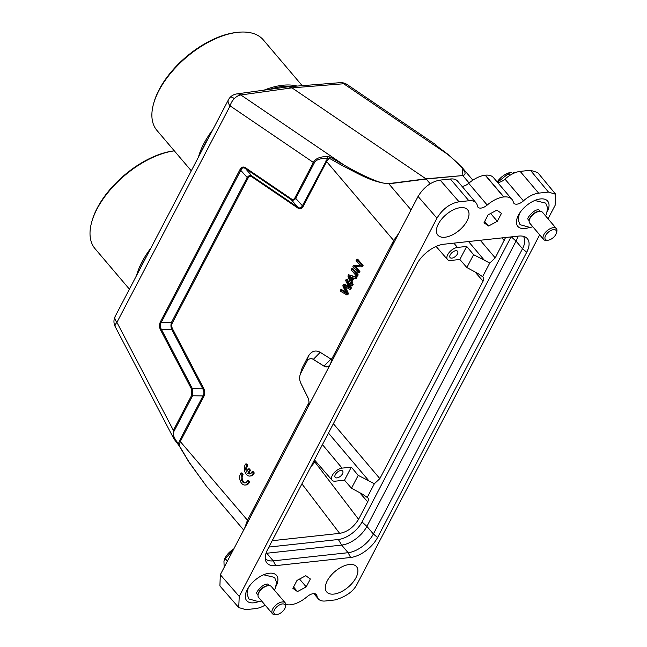 <?xml version="1.0" encoding="UTF-8"?>
<svg xmlns="http://www.w3.org/2000/svg" width="647" height="647" viewBox="0 0 647 647"><rect width="100%" height="100%" fill="white"/><g stroke="black" fill="none" stroke-linecap="round" stroke-linejoin="round"><path stroke-width="0.97" d="M358.212 274.87L357.581 276.083L356.554 276.196L351.159 269.848L351.79 268.634L352.817 268.529L358.212 274.87L357.184 274.983L351.79 268.634M353.828 278.21L352.049 281.607L353.157 284.534L352.486 285.82L351.458 285.934L347.908 276.075L348.587 274.765L355.939 277.369L355.219 278.744L353.027 277.895L351.03 281.72L352.13 284.648L351.458 285.934M355.219 278.744L356.246 278.639L356.966 277.256L348.587 274.765M355.81 266.742L359.926 271.586L359.32 272.751L358.292 272.864L358.899 271.7L354.661 266.718L361.414 266.896L362.061 265.65L356.675 259.31L356.068 260.466L360.298 265.448L353.553 265.27L352.906 266.515L358.292 272.864M360.177 265.31L353.553 265.27M356.675 259.31L357.702 259.196L363.088 265.537L362.441 266.782L361.414 266.896M348.587 286.492L344.6 284.259L343.573 284.365L349.267 287.802L345.619 280.45L346.25 279.237L350.334 288.093L349.72 289.258L343.824 285.901L347.407 293.681L346.76 294.919L340.104 291.004L340.751 289.759L346.315 293.439L342.805 285.828L343.573 284.365M349.72 289.258L350.747 289.144L351.361 287.98L347.277 279.124L346.25 279.237M346.76 294.919L347.787 294.806L348.434 293.576L345.32 286.758M345.708 292.201L341.778 289.654L340.751 289.759M392.389 245.723L393.691 240.506L331.879 358.745L330.932 359.069L320.216 352.316C315.38 349.72 311.385 351.078 308.231 356.384L302.117 368.086L300.168 374.653M297.782 208.002L297.717 207.153L251.901 176.041C250.13 175.078 248.569 175.572 247.219 177.521L248.06 178.127C249.168 176.291 250.47 175.879 251.966 176.898L297.782 208.002C300.014 209.41 301.825 208.86 303.208 206.353L302.392 205.754C301.243 208.083 299.69 208.544 297.725 207.145M203.579 388.2L172.531 328.838C171.512 326.63 171.471 324.64 172.401 322.853L171.552 322.246C170.695 324.568 170.751 326.961 171.714 329.428L202.762 388.79C204.201 391.427 204.274 393.797 202.988 395.907L203.805 396.506C205.107 393.659 205.034 390.893 203.579 388.2L202.762 388.79L192.41 388.653L192.571 395.77L191.747 395.171L191.593 389.235L192.41 388.653L161.467 329.501L160.65 330.091L191.593 389.235M309.274 401.989L247.461 520.228L246.151 525.437M301.332 384.253L308.344 398.673M247.227 470.919A4.877 3.284 83.8 0 1 247.769 465.298L246.612 463.931L245.585 464.045L245.1 464.918A6.98 4.707 -96.2 0 0 245.156 472.447A6.98 4.707 -96.2 0 0 249.863 476.063A6.98 4.707 -96.2 0 0 253.236 473.054L254.263 472.941L253.09 471.558L252.063 471.671A4.877 3.284 83.8 0 1 249.637 473.944A4.877 3.284 83.8 0 1 247.817 473.394L248.844 473.281L250.454 470.207L249.281 468.84L248.262 468.954L246.653 472.027A4.877 3.284 83.8 0 1 246.75 465.411L247.769 465.298M250.146 473.83A4.877 3.284 83.8 0 1 248.844 473.281M249.863 476.063L250.89 475.957A6.98 4.707 -96.2 0 0 254.263 472.941M245.189 485.04L246.216 484.926A6.98 4.707 -96.2 0 0 249.588 481.91L248.408 480.527L247.389 480.64L247.041 481.384A4.877 3.284 83.8 0 1 244.962 482.913A4.877 3.284 83.8 0 1 241.493 479.92A4.877 3.284 83.8 0 1 242.067 474.38L243.094 474.267L241.929 472.9L240.902 473.014L240.417 473.887A6.98 4.707 -96.2 0 0 240.482 481.417A6.98 4.707 -96.2 0 0 245.189 485.04A6.98 4.707 -96.2 0 0 248.561 482.023L249.588 481.91M245.472 482.799A4.877 3.284 83.8 0 1 242.407 479.451A4.877 3.284 83.8 0 1 243.094 474.267M357.184 274.983L356.554 276.196M348.806 276.115L350.625 280.685L352.251 277.587L348.798 276.107M351.256 279.488L350.205 276.762M351.03 281.72L352.049 281.607M356.966 277.256L355.939 277.369M353.157 284.534L352.13 284.648M363.088 265.537L362.061 265.65M359.926 271.586L358.899 271.7M348.434 293.576L347.407 293.681M343.824 285.901L344.851 285.788M351.361 287.98L350.334 288.093M227.323 561.313L225.205 558.83L223.967 561.03L224.137 567.395M233.421 549.651L225.31 558.652A16.062 8.419 139.6 0 0 225.261 558.741A16.062 8.419 139.6 0 0 225.205 558.83M225.31 558.652L227.412 561.135M233.777 548.963A13.272 6.955 139.6 0 0 225.674 556.881A13.272 6.955 139.6 0 0 224.218 560.156L223.967 561.03M509.682 175.491L508.227 173.776L497.494 182.357M509.852 175.377L508.421 173.687A16.062 8.419 139.6 0 0 508.227 173.776M508.421 173.687L510.459 172.45A13.272 6.955 139.6 0 0 497.179 181.985M511.348 172.345L512.602 173.817M512.772 173.728L513.589 172.369L515.756 172.45M514.907 172.773L514.47 172.264M272.217 540.698L339.635 533.354C347.18 532.093 353.488 527.41 358.575 519.315L367.698 501.87C368.717 499.694 368.564 498.198 367.229 497.397L374.378 483.73L358.212 475.367L351.321 467.126L342.085 468.129A8.621 4.521 -40.4 0 0 333.771 473.216A8.621 4.521 -40.4 0 0 332.121 480.252L314.458 459.896M340.856 470.49A4.885 2.564 139.6 0 0 336.157 473.353A4.885 2.564 139.6 0 0 335.186 477.34A4.885 2.564 139.6 0 0 336.99 477.882A4.885 2.564 139.6 0 0 341.705 475.003A4.885 2.564 139.6 0 0 342.635 471.016A4.885 2.564 139.6 0 0 340.856 470.49M475.027 271.975L483.074 281.17L379.854 478.618L374.378 483.73M351.321 467.126L344.495 480.171L335.267 481.174A8.621 4.521 -40.4 0 1 332.121 480.252M344.495 480.171L351.475 488.25L358.212 475.367M351.475 488.25L362.999 494.486L367.86 497.883M478.376 273.786L482.605 276.706L489.747 263.038L473.588 254.667L466.851 267.551L478.376 273.786M455.747 250.729A4.885 2.564 139.6 0 0 451.048 253.592A4.885 2.564 139.6 0 0 450.077 257.579A4.885 2.564 139.6 0 0 451.881 258.121A4.885 2.564 139.6 0 0 456.588 255.242A4.885 2.564 139.6 0 0 457.526 251.246A4.885 2.564 139.6 0 0 455.747 250.729M447.498 259.56A8.621 4.521 -40.4 0 0 450.644 260.482L459.871 259.479L466.697 246.426L457.461 247.437A8.621 4.521 -40.4 0 0 449.147 252.524A8.621 4.521 -40.4 0 0 447.498 259.56L436.11 246.434M459.871 259.479L466.851 267.551M473.588 254.667L466.697 246.426M489.747 263.038L495.23 257.918L505.566 237.506M483.074 281.17C484.093 278.994 483.94 277.506 482.605 276.706L483.236 277.191M460.454 207.647A19.556 10.247 139.6 0 0 443.486 217.06A19.556 10.247 139.6 0 0 436.539 232.305A19.556 10.247 139.6 0 0 444.99 237.231A19.556 10.247 139.6 0 0 465.436 223.587A19.556 10.247 139.6 0 0 465.072 208.067A19.556 10.247 139.6 0 0 460.454 207.647M349.348 564.499A19.556 10.247 139.6 0 0 332.388 573.913A19.556 10.247 139.6 0 0 325.433 589.158A19.556 10.247 139.6 0 0 333.884 594.083A19.556 10.247 139.6 0 0 354.33 580.44A19.556 10.247 139.6 0 0 353.974 564.92A19.556 10.247 139.6 0 0 349.348 564.499M497.317 221.314L501.465 213.389L496.872 210.154L488.129 214.844L483.988 222.77L488.582 226.013L497.317 221.314L490.661 213.486M484.684 221.428L488.582 226.013M310.35 578.96L305.756 575.717L297.013 580.408L292.873 588.341L297.466 591.576L306.209 586.886L310.35 578.96M299.545 579.049L306.209 586.886M293.568 586.999L297.466 591.576M258.21 594.213L258.501 593.194A7.263 3.809 -40.4 0 1 259.293 591.398A7.263 3.809 -40.4 0 1 267.227 585.778L268.279 585.656A8.379 4.392 139.6 0 0 259.132 592.142A8.379 4.392 139.6 0 0 258.21 594.213A8.379 4.392 139.6 0 0 258.606 597.424L272.468 613.736A8.379 4.392 -40.4 0 1 272.994 608.463A8.379 4.392 -40.4 0 1 279.407 602.786A8.379 4.392 -40.4 0 1 285.246 602.891A8.379 4.392 -40.4 0 1 285.642 606.093L285.278 607.371A6.98 3.656 -40.4 0 1 284.51 609.094A6.98 3.656 -40.4 0 1 276.892 614.504A6.98 3.656 -40.4 0 1 274.74 609.345A6.98 3.656 -40.4 0 1 281.946 604.007A6.98 3.656 -40.4 0 1 285.278 607.371M267.526 584.023L266.459 584.152C262.755 584.015 255.605 592.506 256.746 593.315A7.263 3.809 139.6 0 0 257.126 593.946L258.04 595.03M276.892 614.504L275.573 614.65A8.379 4.392 -40.4 0 1 272.468 613.736M285.246 602.891L271.376 586.57A8.379 4.392 139.6 0 0 268.279 585.656M269.112 585.624L268.19 584.54A7.263 3.809 139.6 0 0 267.591 584.063M276.156 586.077A19.556 10.247 139.6 0 0 276.504 575.345A19.556 10.247 139.6 0 0 269.338 573.218A19.556 10.247 139.6 0 0 250.51 584.71A19.556 10.247 139.6 0 0 246.701 600.667A19.556 10.247 139.6 0 0 253.875 602.802A19.556 10.247 139.6 0 0 257.344 602.058M529.335 219.931L529.626 218.904A7.263 3.809 -40.4 0 1 530.427 217.117A7.263 3.809 -40.4 0 1 538.353 211.496L539.404 211.375A8.379 4.392 139.6 0 0 530.257 217.861A8.379 4.392 139.6 0 0 529.335 219.931A8.379 4.392 139.6 0 0 529.731 223.134L543.601 239.455A8.379 4.392 -40.4 0 1 544.119 234.174A8.379 4.392 -40.4 0 1 550.532 228.496A8.379 4.392 -40.4 0 1 556.371 228.601A8.379 4.392 -40.4 0 1 556.768 231.812L556.404 233.082A6.98 3.656 -40.4 0 1 555.644 234.812A6.98 3.656 -40.4 0 1 548.017 240.215A6.98 3.656 -40.4 0 1 545.866 235.055A6.98 3.656 -40.4 0 1 553.08 229.717A6.98 3.656 -40.4 0 1 556.404 233.082M527.871 218.993A7.263 3.809 139.6 0 0 528.251 219.665L529.165 220.74M548.017 240.215L546.699 240.36A8.379 4.392 -40.4 0 1 543.601 239.455M556.371 228.601L542.509 212.281A8.379 4.392 139.6 0 0 539.404 211.375M540.237 211.334L539.315 210.259A7.263 3.809 139.6 0 0 538.716 209.774M547.281 211.787A19.556 10.247 139.6 0 0 547.629 201.063A19.556 10.247 139.6 0 0 540.463 198.928A19.556 10.247 139.6 0 0 521.636 210.421A19.556 10.247 139.6 0 0 517.835 226.385A19.556 10.247 139.6 0 0 525 228.512A19.556 10.247 139.6 0 0 528.478 227.768M555.126 205.325L551.851 211.593M265.141 605.115A19.556 10.247 -40.4 0 1 255.686 608.576L245.86 609.652L238.735 607.573L239.228 596.421L436.976 218.176C441.764 210.162 449.309 203.344 459.071 201.815L468.897 200.748A19.556 10.247 -40.4 0 1 476.063 202.883A19.556 10.247 -40.4 0 1 477.381 205.875A8.371 4.383 139.6 0 0 477.947 207.169A8.371 4.383 139.6 0 0 481.012 208.083A8.371 4.383 139.6 0 0 487.207 205.059A22.346 11.711 -40.4 0 1 503.681 196.955L503.867 196.939A22.346 11.711 -40.4 0 1 511.963 199.381A22.346 11.711 -40.4 0 1 513.346 202.196A8.379 4.392 139.6 0 0 513.872 203.247A8.379 4.392 139.6 0 0 516.937 204.161A8.379 4.392 139.6 0 0 523.455 200.861A19.556 10.247 -40.4 0 1 538.644 193.146L548.478 192.078L555.676 194.278L555.094 205.325M307.883 407.214A8.379 5.645 -96.2 0 0 307.762 397.266L300.847 383.259A8.379 5.645 83.8 0 1 300.726 373.311L306.84 361.608A8.379 5.645 83.8 0 1 310.552 358.721A8.379 5.645 83.8 0 1 313.31 359.417L324.026 366.162A8.379 5.645 -96.2 0 0 326.775 366.857A8.379 5.645 -96.2 0 0 330.488 363.97L220.312 574.714L219.907 585.964M357.379 583.521C353.941 590.97 346.566 596.437 335.275 599.906L325.441 600.982A19.556 10.247 -40.4 0 1 318.267 598.847A19.556 10.247 -40.4 0 1 316.957 595.855A8.379 4.392 139.6 0 0 316.391 594.569A8.379 4.392 139.6 0 0 313.318 593.655A8.379 4.392 139.6 0 0 307.115 596.688A22.346 11.711 -40.4 0 1 290.56 604.783A22.346 11.711 -40.4 0 1 285.845 604.484M382.442 535.643L357.411 583.513M551.818 211.601L548.049 218.807M539.671 234.829L382.409 535.651M537.714 172.555L530.419 170.274L520.164 171.39A19.556 10.247 139.6 0 0 504.967 179.106A8.379 4.392 -40.4 0 1 498.457 182.405A8.379 4.392 -40.4 0 1 497.567 182.438M511.963 199.381L493.483 177.626A22.346 11.711 139.6 0 0 485.379 175.183L485.193 175.2A22.346 11.711 139.6 0 0 468.719 183.295A8.371 4.383 -40.4 0 1 462.524 186.328A8.371 4.383 -40.4 0 1 462.031 186.36M476.063 202.883L457.583 181.12A19.556 10.247 139.6 0 0 450.409 178.993L440.154 180.109C430.368 181.645 422.887 188.439 418.059 196.462L330.488 363.97M443.737 244.242A23.882 12.511 139.6 0 0 416.757 264.219L267.615 549.489A23.882 12.511 139.6 0 0 265.852 561.208A23.882 12.511 139.6 0 0 275.711 565.648L350.593 557.488A23.882 12.511 139.6 0 0 377.581 537.511L526.715 252.241A23.882 12.511 139.6 0 0 525.744 237.295A23.882 12.511 139.6 0 0 518.619 236.082L443.737 244.242M265.27 558.668A22.346 11.711 139.6 0 0 273.236 560.86L348.126 552.7A22.346 11.711 139.6 0 0 373.376 534.01L522.509 248.739A22.346 11.711 139.6 0 0 523.334 236.309M517.932 236.155A22.346 11.711 -40.4 0 1 516.039 241.121L511.356 236.875M511.057 236.907L362.029 521.975A20.947 10.975 -40.4 0 1 338.357 539.493L268.885 547.063M362.029 521.975L366.906 526.391L516.039 241.121L522.509 248.739L526.715 252.241M377.581 537.511L373.376 534.01L366.906 526.391A22.346 11.711 -40.4 0 1 341.656 545.089L338.357 539.493M266.297 552.449L266.766 553.242L341.656 545.089L348.126 552.7L350.593 557.488M275.711 565.648L273.236 560.86L266.766 553.242A22.346 11.711 -40.4 0 1 266.006 553.306M302.206 85.671L263.345 39.936A69.836 36.588 139.6 0 0 237.506 32.35L236.187 32.496A68.436 35.86 139.6 0 0 159.089 89.723A68.436 35.86 139.6 0 0 153.954 102.363L153.598 103.641A69.836 36.588 139.6 0 0 156.906 130.37L191.294 170.832M237.506 32.35A69.836 36.588 139.6 0 0 158.839 90.742A69.836 36.588 139.6 0 0 153.598 103.641M198.394 157.237A69.836 36.588 -40.4 0 1 203.821 143.683A69.836 36.588 -40.4 0 1 212.774 129.732M264.105 90.127A69.836 36.588 -40.4 0 1 297.07 86.083M202.001 150.339A68.994 36.151 -40.4 0 1 204.897 144.16A68.994 36.151 -40.4 0 1 208.512 137.9M269.734 89.343A68.994 36.151 -40.4 0 1 292.719 86.423M236.778 93.92A11.177 11.177 0 0 0 230.348 97.155A11.177 2.345 44.5 0 1 234.343 98.587A11.177 7.157 124.2 0 1 240.846 94.963A11.177 7.554 82.1 0 0 236.778 93.92L288.222 86.779L291.975 87.863L343.711 83.762A11.177 7.505 -94.5 0 0 340.015 82.679L288.271 86.779M115.166 326.549A11.177 10.368 -22.1 0 1 114.778 325.716A11.177 11.177 0 0 1 115.223 316.326A11.177 5.823 27.6 0 0 116.921 322.4A11.177 4.149 152.4 0 0 115.166 326.549A11.177 4.149 152.4 0 0 115.223 326.686L173.914 438.884L173.372 430.328L116.921 322.4L230.114 105.882A11.177 5.823 -152.4 0 1 228.415 99.816A11.177 11.177 0 0 1 230.348 97.155M203.805 396.506L180.392 441.286L179.146 445.257L178.467 443.64L179.567 440.688L202.98 395.907L192.571 395.77L174.189 430.926C172.369 434.024 173.8 438.262 178.467 443.64L177.658 443.713L173.914 438.884M398.803 233.292L393.691 240.506L326.622 161.572L329.202 158.232L327.617 158.345C320.208 158.224 315.752 159.793 314.24 163.044L295.857 198.192C294.425 200.23 292.881 200.707 291.223 199.632L291.158 198.775L245.504 167.783L245.569 168.632C243.434 167.241 241.873 167.735 240.886 170.112L161.313 322.319L160.464 321.713C159.13 324.576 159.186 327.366 160.65 330.091M245.504 167.783C243.159 166.376 241.331 166.95 240.037 169.506L247.219 177.521L171.552 322.246L161.313 322.319C159.938 324.762 159.987 327.156 161.467 329.501L171.714 329.428L172.531 328.838M291.158 198.775C292.873 199.818 294.167 199.43 295.04 197.602L313.415 162.446C315.275 158.547 320.071 156.566 327.819 156.477L330.205 157.132L344.625 165.422C357.734 172.83 363.355 175.499 371.839 179.17C378.851 182.219 384.464 183.699 388.677 183.619L425.985 178.847L291.975 87.863L240.846 94.963L344.625 165.422L343.638 166.303C356.529 172.636 371.621 182.341 388.896 183.821L426.203 179.041L462.734 175.555C465.719 174.876 465.856 172.806 463.131 169.328C459.653 164.88 456.903 162.033 447.489 154.212L343.711 83.762A11.177 7.157 124.2 0 1 347.172 84.571A11.177 11.177 0 0 0 340.015 82.679M436.798 146.513L436.215 145.583L448.298 154.9M436.215 145.583L435.423 144.483L436.215 145.583M328.773 366.056L326.848 366.8L324.107 366.153L313.391 359.408A8.379 5.645 -96.2 0 0 310.633 358.713A8.379 5.645 -96.2 0 0 310.592 358.713M244.703 528.057L247.461 520.228L179.567 440.688M327.819 156.477L327.617 158.345L302.392 205.762L295.04 197.602M297.717 207.153L291.223 199.632L245.569 168.632L251.901 176.041L251.966 176.898M179.332 445.726L189.029 462.039L206.393 486.14L189.021 462.225L179.049 445.621L173.954 438.957M189.029 462.039L189.442 462.257L189.029 462.039M343.638 166.303L329.202 158.232L330.205 157.132M462.734 175.555L425.985 178.847L430.271 183.829M462.095 167.484L462.953 175.749L469.091 182.98M436.094 145.373L435.471 144.75M246.75 465.411L245.585 464.045M253.236 473.054L252.063 471.671M247.817 473.394L249.427 470.32L250.454 470.207M249.427 470.32L248.262 468.954M248.561 482.023L247.389 480.64M242.067 474.38L240.902 473.014M150.913 248.068A69.836 36.588 139.6 0 0 141.952 262.011A69.836 36.588 139.6 0 0 136.533 275.573M129.424 289.169L95.044 248.699A69.836 36.588 -40.4 0 1 91.728 221.978A69.836 36.588 -40.4 0 1 96.969 209.07A69.836 36.588 -40.4 0 1 174.31 150.848M146.643 256.228A68.994 36.151 139.6 0 0 143.027 262.488A68.994 36.151 139.6 0 0 140.14 268.675M91.728 221.978L92.092 220.7A68.436 35.86 -40.4 0 1 97.228 208.059A68.436 35.86 -40.4 0 1 174.302 150.84M325.805 160.974L326.622 161.572L303.208 206.353M248.06 178.127L172.401 322.853M350.593 277.709L349.574 277.822M345.013 292.525L346.04 292.42M345.344 286.799L344.317 286.912M346.986 286.265L348.013 286.16M301.923 483.875L339.635 533.354M358.575 519.315L314.749 461.812A16.757 8.096 -37.3 0 1 310.956 466.584M314.749 461.812A39.111 26.535 83.3 0 1 313.989 460.785M359.651 492.666L367.698 501.87M379.854 478.618L333.375 423.712M328.474 433.086L369.663 481.74M322.441 444.626L342.085 468.129M468.525 241.541L485.04 261.048M453.87 243.135L457.461 247.437M495.23 257.918L480.276 240.263M501.846 237.91L504.345 240.482M220.312 574.714L239.228 596.421M315.21 593.8L316.957 595.855M530.419 170.274L548.478 192.078M520.164 171.39L538.644 193.146M504.967 179.106L523.455 200.861M503.867 196.939L485.379 175.183M485.193 175.2L503.681 196.955M468.719 183.295L487.207 205.059M468.897 200.748L450.409 178.993M459.071 201.815L440.154 180.109M436.976 218.176L418.059 196.462M234.343 98.587A11.177 7.157 124.2 0 0 230.114 105.882L314.24 163.044M174.189 430.926L173.372 430.328L191.747 395.171M160.464 321.713L240.037 169.506M320.216 352.316L313.31 359.417M324.026 366.162L330.932 359.069M306.985 361.341L308.231 356.384M302.117 368.086L300.879 373.012M302.335 386.526L301.51 384.609M308.045 406.882L308.91 403.429M388.677 183.619L411.039 209.887M331.879 358.745L330.568 363.962M274.441 590.177L275.363 588.349L276.52 582.34L274.587 577.407L263.62 574.787M248.23 587.856L246.992 594.035L248.925 598.968L259.091 601.791L261.671 601.023M538.652 209.741L537.584 209.871C533.88 209.733 526.731 218.225 527.871 219.034L527.847 218.921M545.567 215.888L546.489 214.06L547.645 208.059L545.712 203.118L534.745 200.497M519.355 213.575L518.118 219.745L520.051 224.687L530.216 227.501L532.796 226.741M238.735 607.573L219.818 585.858M318.267 598.847L313.827 593.622M555.692 194.27L537.633 172.458M114.778 325.716A11.177 11.177 0 0 0 115.215 326.67M115.223 316.326L228.415 99.816M347.172 84.571L435.423 144.483M206.393 486.14L243.676 530.022M462.184 167.581L448.015 154.39L436.49 145.696M462.241 167.646L472.876 180.157"/></g></svg>
